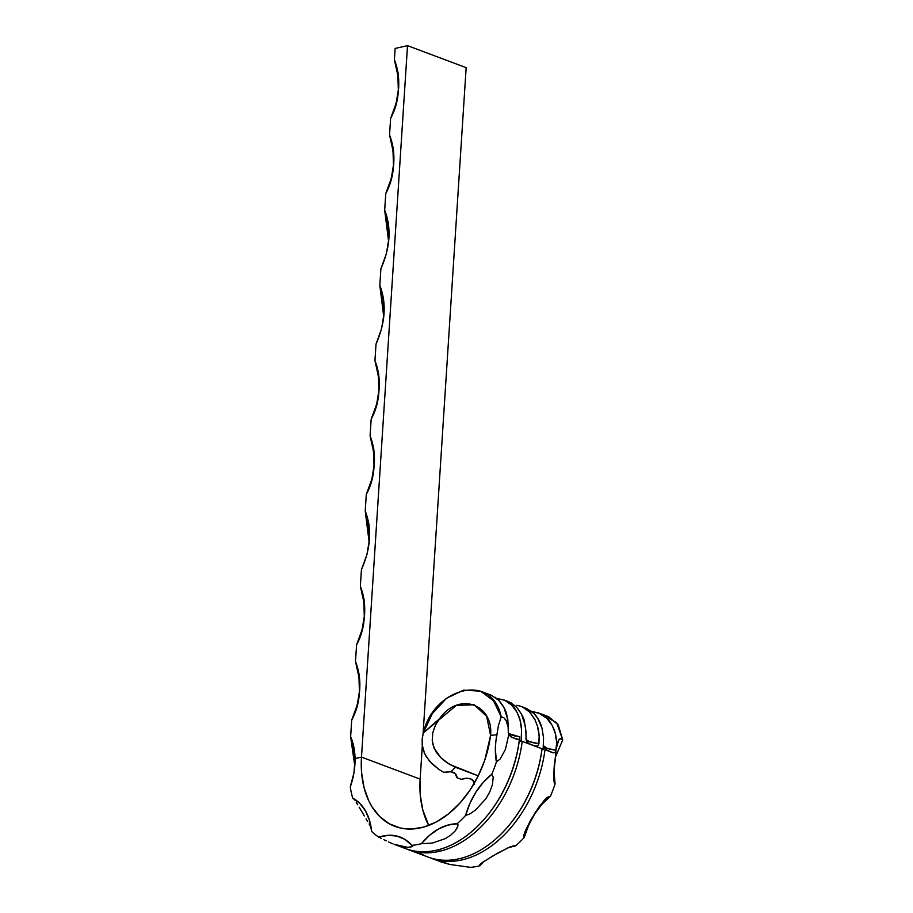<?xml version="1.0" encoding="UTF-8"?>
<svg xmlns="http://www.w3.org/2000/svg" width="913" height="913" viewBox="0 0 913 913"><rect width="100%" height="100%" fill="white"/><g stroke="black" fill="none" stroke-linecap="round" stroke-linejoin="round"><path stroke-width="1.37" d="M461.35 779.348A12.942 8.206 -28.8 0 1 473.801 781.425A12.942 8.206 -28.8 0 1 474.418 783.012L473.527 781.014L470.617 778.892L466.303 778.298L461.35 779.348L456.957 777.705L454.971 773.311L456.957 777.705L455.347 773.733L450.942 771.782A12.942 8.206 -28.8 0 1 456.192 774.795A12.942 8.206 -28.8 0 1 456.957 777.705L461.35 779.348M474.555 784.301L472.569 779.919L474.555 784.301M438.16 860.366L449.778 864.451L470.515 867.35A106.73 72.515 -69.4 0 0 480.01 865.729L480.033 864.383L482.954 862.077L498.11 852.902L510.093 846.887L515.742 845.826A106.73 72.515 -69.4 0 0 524.279 837.404L523.994 834.619L526.105 829.084L534.915 813.038L544.422 800.062L547.264 797.38L550.413 796.319A106.73 72.515 -69.4 0 0 555.058 783.993L553.86 780.455L553.757 773.334L555.891 752.198L552.856 752.746L545.05 749.242A106.73 72.515 110.6 0 1 462.001 859.898L461.168 858.288L462.001 859.898A106.73 72.515 -69.4 0 0 545.05 749.242L543.509 745.807L543.144 749.653L541.98 749.505A104.596 71.066 110.6 0 1 514.601 818.139M496.683 698.434L504.741 700.282L511.36 704.676L517.078 712.357L520.022 719.992A47.91 32.56 110.6 0 1 521.563 729.715L521.14 740.945L522.236 741.356A106.73 72.515 110.6 0 1 439.267 851.361A106.73 72.515 110.6 0 1 408.339 849.661A106.73 72.515 110.6 0 1 406.89 849.09A106.73 72.515 -69.4 0 0 439.267 851.361L438.434 849.752L439.267 851.361A106.73 72.515 -69.4 0 0 522.236 741.356L519.246 740.979A104.596 71.066 110.6 0 1 491.879 809.603M497.117 698.456L504.741 700.282L512.159 705.452C514.978 707.484 519.714 717.162 520.022 719.992L521.563 729.715L521.14 740.945A12.942 3.081 7.4 0 1 519.269 740.694L519.714 736.882L509.134 733.664L508.29 732.374L508.142 726.371L506.201 720.779L503.839 717.675L501.203 716.808L498.418 725.584L495.816 741.778L495.36 748.74L496.41 761.978A106.73 72.515 110.6 0 1 491.753 774.304L493.214 777.089L492.415 784.609L489.756 791.936L485.864 798.761L475.479 810.071L469.533 814.156L465.619 815.389A106.73 72.515 110.6 0 1 457.082 823.811L457.972 825.911L455.279 830.841L450.76 835.155L445.213 838.67L432.328 843.064L421.361 843.715A106.73 72.515 110.6 0 1 411.866 845.335L412.687 845.872L412.22 846.671L407.677 847.355L394.131 844.32L405.418 848.554A106.73 72.515 -69.4 0 0 519.394 739.621L512.067 737.51L508.803 734.531L505.448 749.333L500.221 758.943L496.41 761.978A59.767 40.606 110.6 0 1 496.912 734.714L490.589 735.41A89.657 60.92 110.6 0 1 394.918 826.379A89.657 60.92 110.6 0 1 361.491 757.105L361.628 773.026L364.104 787.839L368.852 801.009L372.025 806.818L379.808 816.644L389.292 823.777L400.122 827.954L405.92 828.878L411.9 829.027L424.214 826.95L436.597 821.814L448.614 813.803L459.832 803.2L469.83 790.384L478.252 775.833L449.732 764.501L440.945 757.847L435.958 751.776L432.888 744.483L432.237 740.614L432.751 732.785L435.398 725.356L439.61 718.668C458.748 691.209 493.659 704.231 490.589 735.41L486.652 716.306L474.098 704.745L456.226 705.475L423.335 732.899L422.183 738.845L422.194 744.882L424.625 753.716L429.761 761.465L438.856 769.374L431.906 763.702L426.086 756.478L423.495 750.851L422.194 744.882L422.183 738.845L423.335 732.899L439.61 718.668L435.398 725.356L432.751 732.785L432.237 740.614L434.132 748.238L440.945 757.847L446.777 762.606L455.461 767.285L450.942 771.782L443.558 772.261L438.856 769.374L443.558 772.261L450.942 771.782L455.461 767.285L478.252 775.845L484.803 760.073L490.589 735.41L496.912 734.714L498.418 725.584L501.203 716.808L503.839 717.675L506.201 720.779L508.461 728.312L506.829 715.05C505.973 710.588 503.36 705.738 498.955 700.499L491.559 695.341L480.615 691.198L493.419 700.648L501.203 716.808C491.833 671.169 433.264 688.699 423.335 732.899L432.294 713.624L446.525 698.262L463.667 690.114L480.615 691.198M395.135 48.446L407.506 45.65L466.155 67.665L423.084 733.847L466.155 67.665L407.506 45.65L361.491 757.105L420.151 779.12A89.657 60.92 -69.4 0 0 428.722 825.432L422.765 809.854L420.288 795.04L420.151 779.12L422.308 745.773L420.151 779.12L361.491 757.105L407.506 45.65L395.135 48.446L394.405 59.779L398.102 72.846L398.696 87.705L396.139 103.272L390.616 118.416L389.543 134.987L393.241 148.054L393.834 162.913L391.266 178.48L385.754 193.624L384.681 210.207L388.379 223.263L388.961 238.122L386.404 253.688L380.881 268.833L379.819 285.415L383.506 298.483L384.099 313.33L381.543 328.897L376.019 344.053L374.946 360.624L378.644 373.691L379.237 388.55L376.681 404.117L371.157 419.261L370.085 435.832L373.782 448.899L374.376 463.758L371.819 479.325L366.296 494.469L365.223 511.052L368.92 524.108L369.514 538.967L366.958 554.533L361.434 569.678L360.361 586.26L364.059 599.327L364.652 614.175L362.084 629.742L356.572 644.886L355.499 661.469L359.197 674.536L359.779 689.383L357.223 704.962L351.699 720.106L350.638 736.677L353.833 746.982L355.066 758.555L361.491 757.105L355.066 758.555C355.157 768.221 353.559 777.693 350.272 786.972L353.97 772.718L355.066 758.555C354.86 750.212 353.388 742.92 350.638 736.677L351.699 720.106C360.703 703.466 361.97 683.917 355.499 661.469L356.572 644.886C365.565 628.247 366.832 608.709 360.361 586.26L361.434 569.678C370.849 548.291 372.116 528.753 365.223 511.052L366.296 494.469C375.3 477.83 376.555 458.28 370.085 435.832L371.157 419.261C380.162 402.622 381.429 383.072 374.946 360.624L376.019 344.053C385.446 322.666 386.701 303.116 379.819 285.415L380.881 268.833C390.308 247.446 391.574 227.908 384.681 210.207L385.754 193.624C394.747 176.985 396.014 157.435 389.543 134.987L390.616 118.416C399.62 101.777 400.875 82.227 394.405 59.779L395.135 48.446M354.769 765.916L353.639 749.265L350.638 736.677L354.769 765.916M352.669 798.088A106.73 72.515 110.6 0 1 350.272 786.972A106.73 72.515 110.6 0 0 352.669 798.088A59.767 40.606 110.6 0 1 371.648 831.469L369.537 820.479L365.531 810.972L359.825 803.394L352.669 798.088M354.621 800.039L353.708 798.909L354.621 800.039M356.23 802.424L357.713 804.798L356.23 802.424M359.14 807.16L361.833 811.703L359.14 807.16M364.367 815.994L361.833 811.703L364.367 815.994M367.642 821.495L366.056 818.847L367.642 821.495M370.45 826.208L369.114 823.948L370.45 826.208M378.827 837.198A106.73 72.515 110.6 0 1 371.648 831.469A106.73 72.515 110.6 0 0 378.827 837.198A59.767 40.606 110.6 0 1 400.042 837.016A59.767 40.606 110.6 0 1 411.866 845.335L405.018 839.469L396.972 836.08L388.116 835.304L378.827 837.198L380.07 837.757L378.827 837.198M381.36 838.419L380.07 837.757L381.36 838.419M383.825 839.686L386.199 840.873L383.825 839.686M388.527 841.969L392.989 843.886L388.527 841.969M394.131 844.32L405.338 847.207L409.789 847.275L412.665 846.317L411.866 845.335L412.687 845.872M411.866 845.335A106.73 72.515 110.6 0 0 421.361 843.715L432.328 843.064L445.213 838.67L450.76 835.155L455.279 830.841L457.584 827.178L457.938 824.701L457.082 823.811L447.861 825.09L438.548 828.97L429.578 835.269L421.361 843.715A59.767 40.606 110.6 0 1 457.082 823.811A106.73 72.515 110.6 0 0 465.619 815.389L469.533 814.156L475.479 810.071L485.864 798.761L489.756 791.936L492.415 784.609L493.214 777.089L491.753 774.304L483.319 782.27L475.947 792.096L469.944 803.303L465.619 815.389A59.767 40.606 110.6 0 1 491.753 774.304A106.73 72.515 110.6 0 0 496.41 761.978L500.221 758.943L505.448 749.333L508.803 734.531L510.858 736.848L516.678 739.256M495.006 697.212L498.955 700.499L503.976 707.586L507.856 719.775L508.358 731.324M462.001 859.898A106.73 72.515 110.6 0 1 431.073 858.186A106.73 72.515 110.6 0 1 429.612 857.615A106.73 72.515 -69.4 0 0 462.001 859.898M531.88 711.638L539.937 713.487L546.556 717.88L552.274 725.573L555.218 733.207A47.91 32.56 110.6 0 1 556.759 742.931L556.736 746.435L559.087 739.336L560.65 738.731L562.728 739.895L558.254 724.968L548.713 716.751L538.853 713.053L547.344 718.657C550.174 720.688 554.899 730.366 555.218 733.207L556.759 742.931L555.766 750.189L547.344 748.398L543.509 745.807L543.144 749.653A12.942 3.081 7.4 0 1 543.109 749.322A12.942 3.081 7.4 0 1 543.132 749.196L543.566 737.978L542.025 728.254L537.734 718.28L534.151 713.704L530.202 710.417M532.313 711.661L534.95 711.98M537.38 712.551L538.853 713.053M543.874 715.701L556.668 722.697L562.728 739.895L555.572 756.729A59.767 40.606 -69.4 0 0 555.058 783.993L554.02 770.755L555.572 756.729L562.728 739.895L560.046 738.765L558.425 740.306M543.657 747.165L546.042 750.052L552.228 752.574M520.136 706.069L516.826 705.293M537.62 726.6A47.91 32.56 110.6 0 1 539.161 736.323L537.62 726.6L539.161 736.323L537.62 726.6L534.676 718.965L528.958 711.273L522.339 706.89L529.757 712.06L535.292 720.22M408.339 849.661L428.14 857.09A106.73 72.515 -69.4 0 0 542.037 748.786L522.236 741.356L530.898 744.609L526.949 742.075L525.911 738.777C526.322 741.002 530.658 742.634 538.932 743.661L539.161 736.323L538.693 744.734L536.684 746.241L533.375 745.544L543.132 749.196L543.566 737.978L542.025 728.254C540.382 722.297 537.757 717.447 534.151 713.704L526.755 708.545L521.266 706.445M535.863 746.241L538.179 745.544L538.932 743.661L529.449 741.676L526.025 739.484L525.968 731.37L524.427 721.647C524.256 718.611 521.631 713.772 516.553 707.107L509.157 701.937L503.668 699.849M491.628 809.945L492.118 809.272A104.596 71.066 -69.4 0 0 519.246 740.979L519.394 739.621A106.73 72.515 110.6 0 1 491.628 809.945A106.73 72.515 110.6 0 1 400.202 846.248M514.361 818.47L514.852 817.797A104.596 71.066 -69.4 0 0 541.98 749.505L542.037 748.786A106.73 72.515 110.6 0 1 514.361 818.47A106.73 72.515 110.6 0 1 418.645 852.308M441.618 862.134L449.778 864.451L470.515 867.35A106.73 72.515 -69.4 0 0 480.01 865.729L484.004 861.256M512.969 845.929L515.742 845.826A106.73 72.515 -69.4 0 0 524.279 837.404L528.604 825.318L534.596 814.111L541.98 804.285L550.413 796.319A106.73 72.515 -69.4 0 0 555.058 783.993L553.86 780.455L553.757 773.334L555.891 752.198L553.495 752.848M364.333 617.781L363.819 602.009L360.361 586.26C367.254 603.961 365.987 623.499 356.572 644.886M369.194 542.562L368.681 526.79L365.223 511.052L369.194 542.573M374.056 467.353L373.543 451.581L370.085 435.832C376.978 453.533 375.711 473.082 366.296 494.469M378.918 392.145L378.416 376.373L374.946 360.624C381.839 378.324 380.573 397.874 371.157 419.261M383.78 316.937L383.277 301.164L379.819 285.415L383.78 316.937M388.653 241.728L388.139 225.945L384.681 210.207L388.653 241.728M393.514 166.508L393.001 150.736L389.543 134.987C396.436 152.699 395.169 172.237 385.754 193.624M398.376 91.3L397.863 75.528L394.405 59.779C401.298 77.479 400.031 97.029 390.616 118.416M359.471 692.99L358.957 677.218L355.499 661.469C362.393 679.169 361.126 698.719 351.699 720.106M522.236 741.356L519.269 740.694A12.942 3.081 -172.6 0 0 521.14 740.945L522.236 741.356M541.98 749.505L542.037 748.786L543.132 749.196A12.942 3.081 -172.6 0 0 543.144 749.653L541.98 749.505M511.154 702.93L516.553 707.107L521.574 714.183L525.454 726.383L526.367 741.105L528.444 743.456L535.041 746.081M555.218 733.207L556.759 742.931L555.218 733.207M520.022 719.992L521.563 729.715L520.022 719.992M483.719 861.552A59.767 40.606 -69.4 0 0 480.01 865.729L479.679 864.828L481.63 863.025L492.187 856.314L508.244 847.675L515.742 845.826L513.973 845.735M547.264 797.38L550.413 796.319A59.767 40.606 -69.4 0 0 524.279 837.404L523.777 835.68L525.135 831.344L530.898 819.76L539.4 806.373L547.652 797.095M523.754 836.673L523.765 835.703M554.453 783.331L554.031 781.825M555.663 751.171L558.391 740.363M508.279 732.648L508.427 733.675M508.803 734.531L508.29 732.374C508.861 734.314 512.672 735.821 519.714 736.882L519.531 738.571M508.393 733.55L508.29 732.374M519.394 739.621L518.356 739.644M543.863 747.701L543.509 745.807C544.559 747.793 548.645 749.253 555.766 750.189L555.891 752.198M442.36 862.42L431.073 858.186"/></g></svg>
